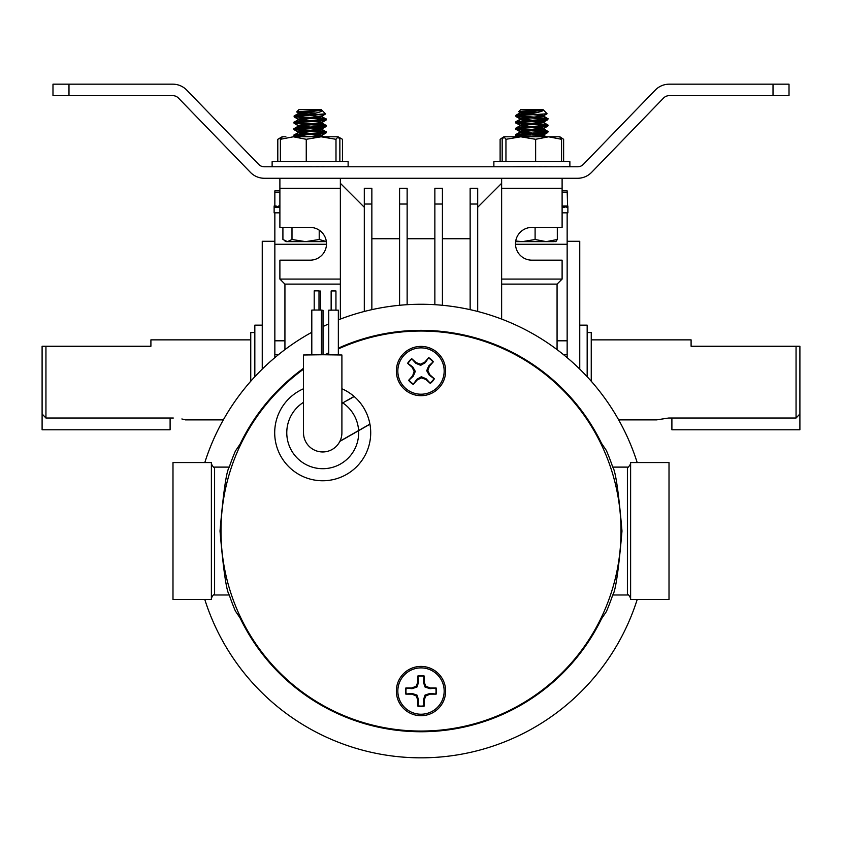 <?xml version="1.0" encoding="UTF-8"?>
<svg xmlns="http://www.w3.org/2000/svg" width="842" height="842" viewBox="0 0 842 842"><rect width="100%" height="100%" fill="white"/><g stroke="black" fill="none" stroke-linecap="round" stroke-linejoin="round"><path stroke-width="1.26" d="M501.632 319.086L501.632 279.07L562.109 279.07L557.067 284.112L557.067 349.619M562.109 279.07L562.109 260.167L531.87 260.167A16.377 16.377 0 0 1 515.493 243.791A16.377 16.377 0 0 1 531.87 227.414L562.109 227.414L562.109 178.272M501.632 279.07L501.632 188.355L562.109 188.355M501.632 284.112L557.067 284.112M477.698 207.258L501.632 183.314L501.632 178.272M407.139 304.688L407.139 188.355L399.582 188.355L399.582 204.038L407.139 204.038M399.582 305.278L399.582 204.038M371.859 204.038L371.859 188.355L364.302 188.355L364.302 204.038L371.859 204.038L371.859 309.656M284.933 349.619L284.933 284.112L340.368 284.112L340.368 279.07L279.891 279.07L284.933 284.112M274.85 357.639L274.85 212.837M274.85 205.995L274.85 190.871L279.891 190.871M567.15 357.639L567.15 212.837M567.624 207.437L567.824 205.995L566.94 206.027L567.624 205.995L567.15 190.871L562.109 190.871M515.504 244.264L567.15 244.264M567.15 192.565L562.109 192.565M557.067 340.81L567.15 340.81M567.15 354.661L563.54 354.661M501.632 188.355L501.632 183.314M477.698 204.038L477.698 188.355L470.141 188.355L470.141 204.038L477.698 204.038L477.698 311.466M364.302 311.466L364.302 204.038M340.368 279.07L340.368 183.314L364.302 207.258M340.368 319.086L340.368 284.112M279.891 279.07L279.891 260.167L310.13 260.167A16.377 16.377 0 0 0 326.507 243.791A16.377 16.377 0 0 0 310.13 227.414L279.891 227.414L279.891 178.272M340.368 188.355L279.891 188.355M340.368 183.314L340.368 178.272M274.85 192.565L279.891 192.565M274.85 244.264L326.496 244.264M274.85 340.81L284.933 340.81M274.85 354.661L278.46 354.661M470.141 309.656L470.141 204.038M442.418 305.278L442.418 188.355L434.861 188.355L434.861 304.688M442.418 204.038L434.861 204.038M579.749 369.091L579.749 241.275L567.15 241.275M262.251 369.091L262.251 241.275L274.85 241.275M590.863 681.315A226.782 226.782 0 0 0 637.194 599.536A226.782 226.782 0 0 1 204.806 599.536A226.782 226.782 0 0 0 251.137 681.315M338.347 319.865A226.782 226.782 0 0 1 637.194 462.563A226.782 226.782 0 0 0 590.863 380.795M251.137 380.795A226.782 226.782 0 0 0 204.806 462.563A226.782 226.782 0 0 1 311.803 332.285M773.019 84.168L789.017 84.168L789.017 95.651L773.019 95.651L773.019 84.168L669.264 84.168A19.482 19.482 0 0 0 655.265 90.094L583.369 164.358A7.999 7.999 0 0 1 577.623 166.79L264.377 166.79A7.999 7.999 0 0 1 258.631 164.358L186.735 90.094A19.482 19.482 0 0 0 172.736 84.168L68.981 84.168L68.981 95.651L52.983 95.651L52.983 84.168L68.981 84.168M773.019 95.651L669.264 95.651A7.999 7.999 0 0 0 663.517 98.082L591.61 172.347A19.482 19.482 0 0 1 577.623 178.272L264.377 178.272A19.482 19.482 0 0 1 250.39 172.347L178.483 98.082A7.999 7.999 0 0 0 172.736 95.651L68.981 95.651M796.058 346.262L796.058 418.021L799.9 413.969L799.9 346.262L691.093 346.262L691.093 339.863L591.252 339.863M250.748 339.863L150.907 339.863L150.907 346.262L45.942 346.262L45.942 418.021L42.1 413.969L42.1 429.788L170.105 429.788L170.105 418.021M173.305 418.021C188.787 420.032 188.787 420.032 173.305 418.021L45.942 418.021M181.872 418.969L184.366 419.59M45.942 346.262L42.1 346.262L42.1 413.969M618.659 419.863L656.697 419.863L668.695 418.021L796.058 418.021M262.251 325.138L254.831 325.138L254.831 376.721M579.749 325.138L587.169 325.138L587.169 376.721M250.748 381.226L250.748 332.558L254.831 332.558M591.252 381.226L591.252 332.558L587.169 332.558M339.6 166.779L338.252 166.779M343.683 166.79L342.673 166.79M346.494 166.79L290.416 166.737M347.946 166.79L342.778 166.769M280.66 166.779L281.996 166.779M276.565 166.79L277.586 166.79M273.745 166.79L275.692 166.79M342.462 161.675L342.462 139.298L338.126 136.793L335.99 139.298L321.128 136.793L306.256 139.298L293.332 136.793L280.397 139.298L282.323 136.793M281.217 137.667L277.797 139.298L281.207 137.667M277.797 161.675L277.797 139.298L281.923 136.909M282.123 136.793L285.88 136.793M295.995 116.333L325.507 113.807L321.328 109.628L298.931 109.628L296.784 111.839M319.718 110.27L321.823 110.27M315.118 113.133L296.668 111.891M326.128 132.036L326.033 132.941L321.444 133.636L295.995 135.53M294.195 135.941L294.132 135.236M326.128 125.637L326.033 126.542L321.444 127.237L295.995 129.131M294.195 129.542L294.132 128.837M326.128 119.238L326.033 120.143L321.444 120.838L295.995 122.732M294.195 123.142L294.132 122.437M294.132 136.036L298.342 136.793M294.132 129.636L324.265 132.331M294.132 123.237L324.265 125.932M294.195 116.743L324.265 119.532M294.132 116.828L294.132 116.028M274.134 206.237L274.124 212.837L274.134 205.995L274.124 207.437L279.891 207.437M321.444 114.428L325.622 113.923L321.844 116.175L311.414 117.522M304.625 112.523L298.289 113.628L303.773 114.649M310.13 115.228L321.844 116.691L316.487 117.848M311.414 118.322L298.415 119.89L303.773 121.048M320.591 122.732L321.97 123.237L316.487 124.248M311.414 124.721L298.415 126.289L303.773 127.447M321.065 129.236L321.97 129.636L316.487 130.657M311.414 131.131L298.415 132.689L303.773 133.857M321.065 135.636L321.97 136.036L318.855 136.793M300.057 112.26L298.415 112.975L308.225 114.27M321.97 116.828L321.844 116.175M306.141 117.985L298.415 119.375L308.835 120.722M321.97 123.237L321.97 122.437L311.414 123.921M306.141 124.384L298.415 125.774L308.835 127.121M315.329 127.7L321.844 128.984L311.414 130.331M306.141 130.784L298.415 132.183L308.835 133.531M315.329 134.099L321.97 135.236L321.97 136.036M326.033 132.941L321.844 135.383L311.414 136.73M315.634 113.038L296.9 111.891L298.931 109.628M296.9 111.891L318.234 110.27L322.128 110.649C320.981 112.07 315.982 113.333 307.109 114.428C297.752 114.965 293.511 115.501 294.416 116.028C297.331 117.101 330.706 118.164 325.843 119.238C322.918 120.301 289.553 121.364 294.416 122.437C297.331 123.5 330.706 124.563 325.843 125.637C322.918 126.7 289.553 127.763 294.416 128.837C297.331 129.9 330.706 130.963 325.843 132.036C322.918 133.099 289.553 134.162 294.416 135.236M310.13 127.847L321.833 129.289L326.033 131.731L325.843 132.836C322.918 133.899 289.553 134.962 294.416 136.036L300.594 136.793M321.833 129.289L298.415 132.489L294.226 134.93L294.416 136.036M321.065 122.637L326.033 125.332L325.843 126.437C322.918 127.5 289.553 128.563 294.416 129.636L324.907 132.236M321.833 122.89L298.415 126.09L294.226 128.531L294.416 129.636M321.065 116.238L326.033 118.933L325.843 120.038C322.918 121.101 289.553 122.164 294.416 123.237L324.907 125.837M321.833 116.491L298.415 119.69L294.226 122.132L294.416 123.237M295.342 135.436L312.477 136.793M307.109 114.428L319.107 114.428C303.762 115.228 295.531 116.028 294.416 116.828L324.907 119.438M274.124 212.837L279.891 212.837M279.176 206.016L279.891 206.532M278.681 205.995L278.681 207.437L276.113 205.995L276.113 207.437L274.587 205.995L274.587 207.437L274.134 205.995M321.97 110.27L300.32 112.828L294.226 115.722L294.416 116.828M291.995 227.414L291.995 239.496L305.604 241.643L319.213 239.496L326.18 241.517M319.213 230.161L319.213 239.496M282.912 227.414L282.912 239.496L287.448 241.643L291.995 239.496M326.37 241.643L286.122 241.643L284.722 240.823M298.415 113.291L304.93 114.575M298.415 119.69L304.93 120.974M298.415 126.09L304.93 127.374M298.415 132.489L304.93 133.773M310.13 134.246L321.833 135.688L317.181 136.793M318.234 110.27L298.289 112.639L309.056 114.154M321.97 116.649L321.97 115.838L298.289 119.048L310.13 120.648M315.329 121.101L321.76 122.437L298.289 125.447L310.13 127.047M315.329 127.5L321.76 128.837L298.289 131.847L310.13 133.446M315.329 133.899L321.76 135.236L308.393 136.793M274.776 205.995L276.113 206.048M276.113 206.058L274.587 205.995M553.478 241.643L546.216 241.643L557.32 239.496L555.709 241.643M535.565 112.817L518.704 111.723L520.672 109.628L543.069 109.628L547.079 113.744L537.785 114.428C521.64 115.228 514.767 116.028 517.177 116.828L546.658 119.217M519.503 111.891C518.367 111.386 524.503 110.849 537.922 110.27L543.09 110.649C540.111 112.07 534.26 113.333 525.545 114.428C516.988 114.965 514.199 115.501 517.177 116.028C524.44 117.101 555.646 118.164 546.563 119.238C539.301 120.301 508.105 121.364 517.177 122.437C524.44 123.5 555.646 124.563 546.563 125.637C539.301 126.7 508.105 127.763 517.177 128.837C524.44 129.9 555.646 130.963 546.563 132.036C539.301 133.099 508.105 134.162 517.177 135.236L537.575 136.793M533.481 127.51L543.595 128.837L547.868 131.373L547.774 132.531L546.563 132.836C539.301 133.899 508.105 134.962 517.177 136.036L525.334 136.793M531.87 127.616L543.711 129.215L520.872 132.036L515.967 134.699L515.967 135.741L517.177 136.036M533.481 121.111L543.595 122.437L547.868 124.974L547.774 126.132L546.563 126.437C539.301 127.5 508.105 128.563 517.177 129.636L546.658 132.015M547.774 125.1L543.585 122.658L520.872 125.637L515.967 128.3L515.967 129.331L517.177 129.636M542.816 116.017L547.774 118.701L547.774 119.732L546.563 120.038C539.301 121.101 508.105 122.164 517.177 123.237L546.658 125.616M543.585 116.259L520.872 119.238L515.967 121.901L515.967 122.932L517.177 123.237M547.868 131.615L546.563 132.036M547.868 125.216L546.563 125.637M547.868 118.817L546.563 119.238M562.109 212.837L567.876 212.837L567.876 206.469M561.961 205.995L564.94 207.437L562.109 207.437M562.161 206.08L564.035 206.037M565.035 206.048L566.361 206.016M567.824 206.016L567.813 207.437L566.908 205.995L566.908 207.437L564.94 205.995L564.94 207.437M543.353 110.27L520.872 112.828L515.967 115.501L515.967 116.533L517.177 116.828M537.785 114.428L522.272 114.428L515.872 115.375M515.725 241.023L522.377 241.643L535.102 239.496L546.216 241.643L515.63 241.643M535.102 227.414L535.102 239.496M557.32 227.414L557.32 239.496M556.036 241.549L546.216 241.643M520.156 113.06L526.292 114.323M520.156 119.459L526.671 120.753M531.87 121.216L542.816 122.416M520.156 125.858L526.671 127.163M520.156 132.268L526.671 133.562M531.87 134.015L543.585 135.467L536.712 136.793M537.922 110.27L520.872 112.028L520.03 112.418L520.998 112.828L529.597 113.817M537.07 114.48L542.879 115.228L543.711 115.617L542.753 116.028L520.03 118.817L531.87 120.417M537.07 120.88L542.879 121.637L543.711 122.016L542.753 122.437L520.03 125.216L531.87 126.816M537.07 127.279L542.879 128.037L543.711 128.416L542.753 128.837L520.03 131.615L531.87 133.215M537.07 133.678L543.585 134.973L527.65 136.793M565.066 206.069L566.908 205.995M562.235 206.111L564.94 205.995M545.827 131.899L515.872 134.573M517.914 135.099L537.07 136.52M545.827 125.5L515.872 128.173M517.914 128.7L537.07 130.121M545.827 119.101L515.872 121.774M517.914 122.3L537.07 123.721M517.914 115.901L537.07 117.312M533.481 114.712L543.595 116.028L547.763 118.69M532.923 112.702L522.272 114.428M523.198 112.207L520.03 112.975L525.187 113.965M543.595 116.038L535.554 117.459M530.271 117.912L520.145 119.238L526.671 120.511M543.595 122.437L535.554 123.858M530.271 124.311L520.145 125.637L526.671 126.921M543.595 128.837L535.554 130.257M530.271 130.71L520.145 132.036L526.671 133.32M533.481 133.91L543.711 135.373L535.554 136.657M520.251 111.975L528.26 113.47M538.627 114.396L543.585 115.533L546.921 113.586M520.03 119.375L520.03 118.575L531.87 120.174M538.501 120.785L543.585 121.932L530.271 123.511M525.24 123.984L520.167 125.132L531.87 126.574M538.501 127.184L543.585 128.331L530.271 129.91M525.24 130.384L520.167 131.531L531.87 132.973M538.501 133.583L543.585 134.731L530.271 136.309M561.656 166.769L560.951 166.79M565.508 166.79L513.483 166.727M569.666 166.284L561.182 166.769M568.308 166.79L565.635 166.779M502.085 166.769L498.496 166.79M502.316 166.79L504.347 166.79M495.433 166.79L498.106 166.779M563.624 161.675L563.624 139.298L559.877 136.793L548.605 136.793L535.638 139.298L520.788 136.793L505.947 139.298L503.874 136.793L500.116 139.298L500.116 161.675M503.316 137.214L502.232 137.741M561.561 161.675L561.561 139.298L548.605 136.793L553.047 136.793M569.666 166.79L568.392 166.79M569.876 166.505L569.876 161.675L493.875 161.675L493.875 166.505M549.31 166.79L544.5 166.642M542.385 166.79L539.49 166.484M535.059 166.79L534.186 166.727L535.059 166.284M527.608 166.79L534.186 166.348M520.324 166.79L527.608 166.432M513.483 166.79L520.977 166.537M535.638 161.675L535.638 139.298M505.947 161.675L505.947 139.298M548.605 136.793L504.063 136.793L502.179 139.298L502.179 161.675M559.688 136.793L561.561 139.298M494.001 166.79L495.349 166.79M555.562 166.79L550.079 166.737M560.898 166.79L556.046 166.748M348.125 166.4L348.125 161.675L272.124 161.675L272.124 166.537M348.093 166.505L347.041 166.79M344.567 166.79L342.726 166.779M340.768 166.79L338.347 166.769M326.191 166.79L321.76 166.611M319.16 166.79L316.676 166.453M304.351 166.79L311.329 166.348M297.131 166.79L304.351 166.463M290.416 166.79L297.131 166.621M281.912 166.769L282.607 166.79M277.534 166.779L279.481 166.779M335.99 161.675L335.99 139.298M306.256 161.675L306.256 139.298M280.397 161.675L280.397 139.298M339.863 161.675L339.863 139.298L337.926 136.793L293.332 136.793M338.147 166.79L333.137 166.748M342.62 166.79L338.473 166.758M272.166 166.79L273.218 166.79M332.601 166.79L327.022 166.727M671.895 418.021L671.895 429.788L799.9 429.788L799.9 413.969M232.276 597.294L231.487 594.989M231.487 467.11L232.276 464.805M445.639 691.061A24.639 24.639 0 0 0 421 666.422A24.639 24.639 0 0 0 396.361 691.061A24.639 24.639 0 0 0 421 715.7A24.639 24.639 0 0 0 445.639 691.061M445.639 371.038A24.639 24.639 0 0 0 421 346.399A24.639 24.639 0 0 0 396.361 371.038A24.639 24.639 0 0 0 421 395.687A24.639 24.639 0 0 0 445.639 371.038M630.616 599.536L630.616 462.563L669.011 462.563L669.011 599.536L630.616 599.536M211.384 599.536L211.384 462.563L172.989 462.563L172.989 599.536L211.384 599.536M303.499 368.333A200.712 200.712 0 0 0 240.128 444.05L235.402 451.049A202.101 202.101 0 0 0 229.277 467.11C226.445 470.888 223.351 492.202 220.015 531.049C223.351 569.887 226.445 591.2 229.277 594.989A202.101 202.101 0 0 0 235.402 611.05L240.128 618.049A200.712 200.712 0 0 0 601.546 618.723L606.303 611.724A202.101 202.101 0 0 0 612.723 594.989C615.555 591.221 618.649 569.908 621.985 531.049C618.649 492.212 615.555 470.899 612.723 467.11A202.101 202.101 0 0 0 606.303 450.375L601.546 443.376A200.712 200.712 0 0 0 338.347 348.156M328.748 352.798A200.712 200.712 0 0 0 325.086 354.745M303.499 369.196A200.007 200.007 0 0 0 421 731.056A200.007 200.007 0 0 0 621.007 531.049A200.007 200.007 0 0 0 338.347 348.914M328.748 353.587A200.007 200.007 0 0 0 326.549 354.745M346.483 400.76A39.869 39.869 0 0 1 346.599 400.845L354.187 396.519A48.005 48.005 0 0 1 369.912 424.094L358.608 430.546A35.974 35.974 0 0 0 342.873 402.971L341.905 403.528M328.748 323.875A226.782 226.782 0 0 0 323.023 326.517M339.947 441.187L358.608 430.546M341.905 403.381L354.082 396.424A48.005 48.005 0 0 0 341.905 388.762M303.499 388.762A48.005 48.005 0 0 0 281.007 456.543A48.005 48.005 0 0 0 369.943 424.221L339.852 441.387M428.578 358.05A15.04 15.04 0 0 1 433.009 361.976L428.736 365.912L426.694 370.701L429.283 375.216L433.998 378.626A15.04 15.04 0 0 1 430.073 383.047L426.126 378.774L421.337 376.732L416.822 379.332L413.422 384.036A15.04 15.04 0 0 1 408.991 380.11L413.264 376.174L415.306 371.385L412.717 366.87L408.002 363.46A15.04 15.04 0 0 1 411.927 359.039L415.874 363.312L420.663 365.344L425.178 362.755L428.736 357.671L424.736 362.176L420.59 364.186L416.232 362.681L411.727 358.681A15.451 15.451 0 0 0 407.633 363.302L412.138 367.301L414.148 371.448L412.643 375.806L408.644 380.31A15.451 15.451 0 0 0 413.264 384.415L417.264 379.91L421.41 377.89L425.768 379.405L430.273 383.394A15.451 15.451 0 0 0 434.367 378.774L429.862 374.785L427.852 370.638L429.357 366.281L433.356 361.776A15.451 15.451 0 0 0 428.736 357.671M403.676 355.661A23.166 23.166 0 0 1 436.377 353.714A23.166 23.166 0 0 1 438.324 386.425A23.166 23.166 0 0 1 405.623 388.373A23.166 23.166 0 0 1 403.676 355.661M428.736 365.912L429.357 366.281M426.694 370.701L427.852 370.638M429.283 375.216L429.862 374.785M415.874 363.312L416.232 362.681M420.663 365.344L420.59 364.186M425.178 362.755L424.736 362.176M413.264 376.174L412.643 375.806M415.306 371.385L414.148 371.448M412.717 366.87L412.138 367.301M426.126 378.774L425.768 379.405M421.337 376.732L421.41 377.89M416.822 379.332L417.264 379.91M418.042 676.305A15.04 15.04 0 0 1 423.958 676.305L423.379 682.094L425.031 687.03L429.967 688.682L435.756 688.103A15.04 15.04 0 0 1 435.756 694.019L429.967 693.44L425.031 695.092L423.379 700.028L423.958 705.807A15.04 15.04 0 0 1 418.042 705.807L418.621 700.028L416.969 695.092L412.033 693.44L406.244 694.019A15.04 15.04 0 0 1 406.244 688.103L412.033 688.682L416.969 687.03L418.621 682.094L417.906 675.926L417.906 681.946L416.148 686.209L411.885 687.967L405.865 687.967A15.451 15.451 0 0 0 405.865 694.145L411.885 694.145L416.148 695.913L417.906 700.176L417.906 706.196A15.451 15.451 0 0 0 424.094 706.196L424.094 700.176L425.852 695.913L430.115 694.145L436.135 694.145A15.451 15.451 0 0 0 436.135 687.967L430.115 687.967L425.852 686.209L424.094 681.946L424.094 675.926A15.451 15.451 0 0 0 417.906 675.926M397.834 691.061A23.166 23.166 0 0 1 421 667.885A23.166 23.166 0 0 1 444.166 691.061A23.166 23.166 0 0 1 421 714.226A23.166 23.166 0 0 1 397.834 691.061M423.379 682.094L424.094 681.946M425.031 687.03L425.852 686.209M429.967 688.682L430.115 687.967M412.033 688.682L411.885 687.967M416.969 687.03L416.148 686.209M418.621 682.094L417.906 681.946M418.621 700.028L417.906 700.176M416.969 695.092L416.148 695.913M412.033 693.44L411.885 694.145M429.967 693.44L430.115 694.145M425.031 695.092L425.852 695.913M423.379 700.028L424.094 700.176M303.499 432.756A19.198 19.198 0 0 0 322.697 451.954A19.198 19.198 0 0 0 341.905 432.756L341.905 354.987L322.697 354.745L303.499 354.987L303.499 432.756M331.148 310.13L331.148 290.974L333.548 290.943L335.947 290.974L335.947 310.13M314.203 310.035L314.203 290.89L316.603 290.858L319.002 290.89L319.002 310.035M328.748 354.756L328.748 310.182L333.548 310.119L338.347 310.182L338.347 354.85M311.803 354.787L311.803 310.088L316.603 310.024L321.402 310.088L321.402 354.745M321.402 310.245L323.023 310.288L323.023 354.745M319.002 291.058L320.623 291.09L320.623 310.056M229.277 467.11L214.594 467.11L214.594 594.989C213.9 594.126 212.837 595.199 211.384 598.188M612.723 594.989L627.406 594.989L627.406 467.11C627.511 468.226 628.585 467.152 630.616 463.91M342.757 402.886A35.974 35.974 0 0 0 341.905 402.339M303.499 402.339A35.974 35.974 0 0 0 332.916 467.236A35.974 35.974 0 0 0 358.608 430.683M470.141 238.749L442.418 238.749M434.861 238.749L407.139 238.749M399.582 238.749L371.859 238.749M185.303 419.863L223.34 419.863M298.415 113.491L294.216 115.922M321.844 116.691L326.033 119.122M298.415 119.89L294.216 122.322M321.844 123.09L326.033 125.521M298.415 126.289L294.216 128.731M321.844 129.489L326.033 131.931M298.415 132.689L294.216 135.13M321.844 135.888L323.391 136.793M298.289 112.828L298.289 113.628M298.289 119.238L298.289 120.038M298.289 125.637L298.289 126.437M321.97 128.837L321.97 129.636M298.289 132.036L298.289 132.836M294.216 116.943L298.415 119.375M326.033 120.143L321.844 122.574M294.216 123.342L298.415 125.774M326.033 126.542L321.844 128.984M294.216 129.742L298.415 132.183M294.216 136.141L295.342 136.793M298.415 112.975L296.689 111.975M321.833 135.688L323.728 136.793M298.289 112.639L298.289 113.438M298.289 119.048L298.289 119.848M321.97 122.248L321.97 123.048M298.289 125.447L298.289 126.247M321.97 128.647L321.97 129.447M298.289 131.847L298.289 132.647M321.97 135.046L321.97 135.846M294.216 116.754L298.405 119.185M326.033 119.953L321.855 122.385M294.216 123.153L298.405 125.584M326.033 126.353L321.855 128.784M294.216 129.552L298.405 131.983M326.033 132.752L321.855 135.183M294.216 135.951L295.668 136.793M298.405 112.786L296.816 111.86M321.855 115.986L325.475 113.88M543.585 129.058L547.774 131.499M543.585 135.467L545.869 136.793M520.03 112.418L520.03 113.217M543.711 115.617L543.711 116.417M520.03 118.817L520.03 119.617M543.711 122.016L543.711 122.816M520.03 125.216L520.03 126.016M543.711 128.416L543.711 129.215M520.03 131.615L520.03 132.415M543.711 134.815L543.711 135.615M515.967 116.533L520.167 118.975M547.774 119.732L543.585 122.174M515.967 122.932L520.167 125.374M547.774 126.132L543.585 128.573M515.967 129.331L520.167 131.773M547.774 132.531L543.585 134.973M515.967 135.741L517.788 136.793M520.167 112.575L518.704 111.723M543.585 115.775L547.079 113.744M520.145 112.839L515.957 115.27M520.145 119.238L515.957 121.669M520.145 125.637L515.957 128.068M520.145 132.036L515.957 134.467M543.595 135.236L546.279 136.793M520.03 112.175L520.03 112.975M543.711 115.375L543.711 116.175M543.711 121.774L543.711 122.574M520.03 124.974L520.03 125.774M543.711 128.173L543.711 128.973M520.03 131.373L520.03 132.173M543.711 134.573L543.711 135.373M515.967 116.291L520.167 118.733M547.774 119.49L543.585 121.932M515.967 122.69L520.167 125.132M547.774 125.89L543.585 128.331M515.967 129.089L520.167 131.531M547.774 132.289L543.585 134.731M516.799 135.972L518.209 136.793M520.167 112.333L518.861 111.565M272.124 161.675L272.124 166.4M214.594 467.11C214.184 468.12 213.11 467.057 211.384 463.91M229.277 594.989L214.594 594.989M612.723 467.11L627.406 467.11M627.406 594.989C627.858 593.947 628.932 595.01 630.616 598.188"/></g></svg>
